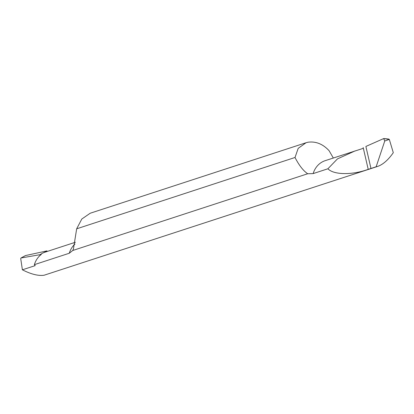 <?xml version="1.0" encoding="UTF-8"?>
<svg xmlns="http://www.w3.org/2000/svg" width="414" height="414" viewBox="0 0 414 414"><rect width="100%" height="100%" fill="white"/><g stroke="black" fill="none" stroke-linecap="round" stroke-linejoin="round"><path stroke-width="0.62" d="M389.315 139.404L393.3 152.688C388.228 159.923 383.064 164.477 377.811 166.356L370.97 168.467L376.14 166.78L384.756 141.008L389.315 139.404L384.083 138.612M75.415 242.247L44.976 252.188A23.112 19.913 71.9 0 0 43.708 252.659A23.112 19.913 71.9 0 0 40.51 254.403A23.112 19.913 71.9 0 0 39.884 254.858L41.328 254.387A23.112 19.913 71.9 0 0 34.372 264.649L69.273 253.249L72.745 250.496L73.444 248.933L76.668 228.807L295.011 157.491C299.105 165.419 303.333 170.837 307.695 173.751L313.15 173.595L327.909 168.772C333.772 175.081 352.63 175.101 368.212 169.347L363.181 147.555L368.212 169.347L370.97 168.467L368.212 169.347A22.366 19.272 71.9 0 0 370.297 168.808L377.811 166.356M384.756 141.008L383.68 138.571L384.756 141.008L376.14 166.78M365.888 146.452L383.68 138.571L365.888 146.452L370.97 168.467M72.745 250.496L307.695 173.751M34.372 264.649A22.366 19.272 71.9 0 0 35.206 265.617L22.387 269.804C31.045 274.223 38.269 276.034 44.06 275.243L370.297 168.808A22.366 19.272 71.9 0 1 368.212 169.347L363.357 148.305L325.197 160.663A23.112 19.913 71.9 0 0 313.15 173.595M327.909 168.772L337.451 158.893L355.124 150.887M295.011 157.491L298.204 148.352L306.055 142.732L307.964 142.23C315.835 141.169 322.879 143.994 329.099 150.712L333.322 158.008M76.668 228.807L81.806 219.022L90.205 213.231L306.055 142.732M39.884 254.858L40.51 254.403M25.27 255.681L21.036 257.979L39.972 254.698M21.036 257.979L20.7 258.502L22.387 269.804M43.708 252.659L46.953 250.889L25.466 255.573M47.092 251.495L46.953 250.889M69.273 253.249A23.112 19.913 -108.1 0 1 75.017 243.991M388.86 139.073L383.876 138.54M20.995 257.994L25.363 255.609"/></g></svg>

